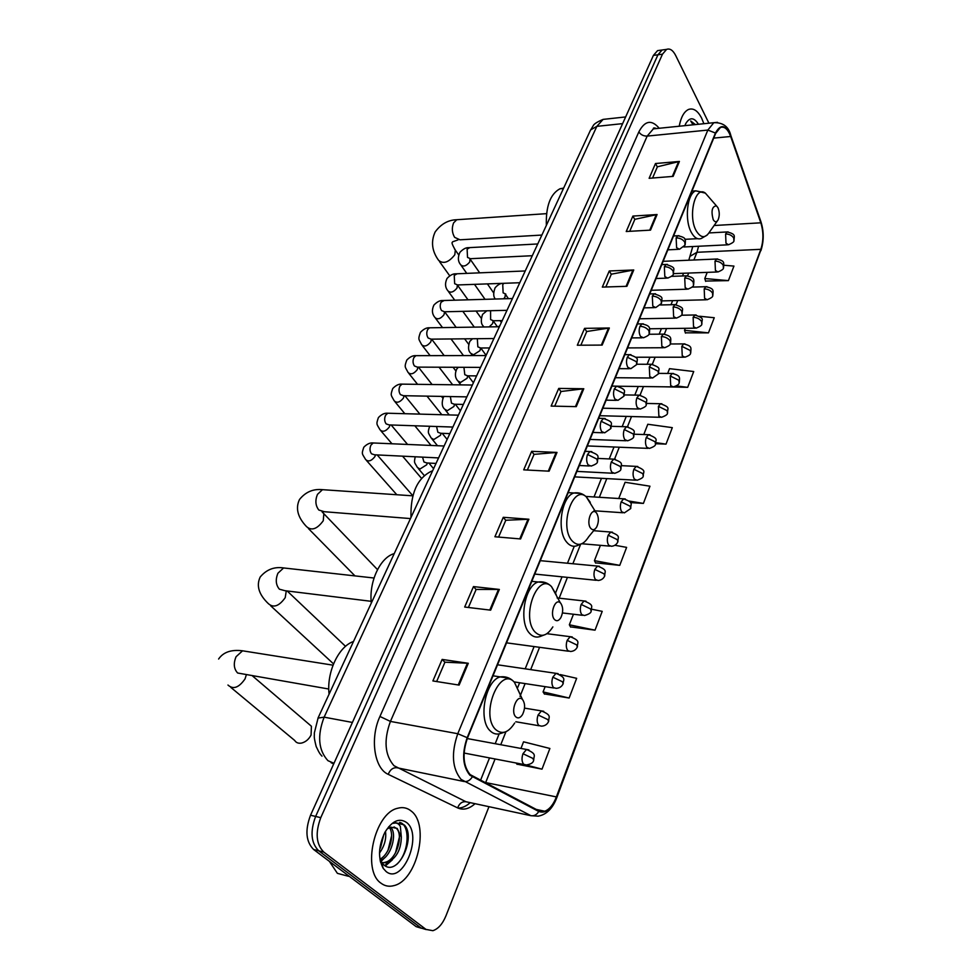 <?xml version="1.0" encoding="UTF-8"?>
<svg xmlns="http://www.w3.org/2000/svg" width="980" height="980" viewBox="0 0 980 980"><rect width="100%" height="100%" fill="white"/><g stroke="black" fill="none" stroke-linecap="round" stroke-linejoin="round"><path stroke-width="1.47" d="M660.018 50.274L657.568 50.617L653.415 55.395L310.538 815.225C304.89 830.317 305.919 841.734 313.612 849.489L416.157 926.639L421.327 928.219M708.908 123.198L675.649 55.444C672.942 50.213 669.928 48.192 666.608 49.38L662.48 54.182L320.766 817.675C315.131 832.853 316.148 844.331 323.817 852.11L425.982 929.408L421.057 928.023L426.227 929.591L421.057 928.023L318.708 850.799L421.057 928.023L416.157 926.639M320.766 817.675L315.634 816.438C309.999 831.579 311.015 843.033 318.708 850.799C311.015 843.033 309.999 831.579 315.634 816.438L657.948 54.794L315.634 816.438L310.538 815.225M664.526 49.662L662.088 49.992L657.948 54.794L662.088 49.992L664.526 49.662M381.085 883.25C384.92 886.116 389.183 886.912 393.899 885.626C417.137 880.505 429.828 824.854 411.306 811.134C407.3 807.789 402.719 806.834 397.562 808.292C374.544 813.069 361.596 870.632 381.085 883.25C384.92 886.116 389.183 886.912 393.899 885.626C417.137 880.505 429.828 824.854 411.306 811.134C407.3 807.789 402.719 806.834 397.562 808.292C374.544 813.069 361.596 870.632 381.085 883.25M703.873 123.713L701.643 118.163C697.76 110.679 693.387 107.776 688.499 109.466C684.04 111.61 680.953 117.196 679.214 126.224C680.953 117.196 684.04 111.61 688.499 109.466C693.387 107.776 697.76 110.679 701.643 118.163L703.873 123.713M470.118 774.592C463.05 765.858 462.168 753.657 467.485 737.989L715.633 133.427L720.398 127.486C724.465 126.126 727.895 129.127 730.676 136.49L760.835 222.815C763.592 231.905 763.592 240.737 760.835 249.324L556.383 796.912C553.382 804.617 549.498 809.394 544.758 811.232L538.939 810.84L470.118 774.592M469.873 775.205L538.767 811.465C545.676 813.878 551.642 809.113 556.64 797.169L761.007 249.667C763.824 240.872 763.824 231.819 761.007 222.497L730.86 136.183C725.788 124.644 720.643 123.59 715.437 133.035L467.178 737.683C461.715 753.742 462.621 766.25 469.873 775.205M652.57 178.042L657.384 166.808L679.41 161.455L655.485 163.525L649.128 178.311L673.125 176.388L679.41 161.455M657.323 166.943L655.485 163.525M629.711 231.317L634.856 219.324L657.078 214.534L632.884 216.078L626.232 231.513L650.524 230.129L657.078 214.534M634.807 219.459L632.884 216.078M605.836 286.993L611.336 274.18L633.754 269.99L609.266 270.97L602.32 287.103L626.894 286.307L633.754 269.99M611.287 274.29L609.266 270.97M580.871 345.205L586.751 331.51L609.34 328.006L584.582 328.349L577.318 345.23L602.161 345.083L609.34 328.006M586.702 331.62L584.582 328.349M436.639 681.529L444.945 662.186L468.293 663.289L442.139 659.43L432.891 680.941L459.118 685.106L468.293 663.289M444.908 662.26L442.139 659.43M468.403 607.477L476.133 589.446L499.359 589.446L473.475 586.591L464.679 607.037L490.649 610.16L499.359 589.446M476.096 589.531L473.475 586.591M498.587 537.077L505.803 520.258L528.894 519.241L503.279 517.305L494.912 536.758L520.601 538.951L528.894 519.241M505.766 520.356L503.279 517.305M527.338 470.045L534.063 454.353L557.008 452.429L531.674 451.327L523.7 469.849L549.106 471.184L557.008 452.429M534.027 454.451L531.674 451.327M554.729 406.161L561.026 391.498L583.786 388.754L558.735 388.411L551.14 406.088L576.265 406.639L583.786 388.754M560.976 391.608L558.735 388.411M425.982 929.408L432.854 930.694C438.207 928.942 442.568 923.981 445.974 915.798L488.983 806.687M664.269 386.806L687.691 387.321L693.717 371.53L669.536 368.664L667.662 373.441M685.351 332.82L708.467 332.869L714.249 317.728L699.659 316.258M705.563 281.064L728.397 280.623L733.947 266.082L723.951 265.249M595.522 562.839L619.752 565.362L626.612 547.379L614.877 545.272M570.519 626.882L595.032 630.164L602.21 611.349L591.651 609.217M544.341 693.914L569.135 698.03L576.657 678.319L560.168 674.571M516.926 764.13L542.001 769.153L549.89 748.475L523.553 741.811L520.968 748.438M655.669 443.732L666.02 444.124L672.305 427.648L647.792 424.254L643.774 434.532M630.361 502.569L643.395 503.414L649.961 486.202L625.093 482.27L618.735 498.514M643.395 503.414L629.27 501.086M600.422 545.333L594.431 560.646L595.668 563.12M619.752 565.362L594.431 560.646M573.459 614.24L569.343 624.787L570.666 627.151M595.032 630.164L569.343 624.787M545.137 686.662L543.079 691.917L544.5 694.159M552.402 672.807L550.65 672.55M569.135 698.03L543.079 691.917M516.105 763.004L517.097 764.363M542.001 769.153L526.101 765M666.02 444.124L655.926 442.666M687.691 387.321L676.42 385.924M685.326 328.3L684.53 330.334L685.461 333.127M708.467 332.869L684.53 330.334M707.205 272.367L704.792 278.528L705.661 281.382M728.397 280.623L704.792 278.528M329.354 861.334L337.39 873.339L348.598 876.316M385.471 831.346C386.512 838.782 384.515 846.01 379.505 853.029M383.829 834.47L379.713 849.415M390.665 827.194C397.562 833.698 391.228 857.194 380.154 860.489M388.717 826.74L389.379 827.586M389.452 827.683C394.866 834.825 389.501 854.499 379.922 859.227M383.204 868.341L386.022 871.453C402.633 885.589 423.409 834.923 406.553 822.477C399.24 817.602 392.024 820.897 384.907 832.339C378.402 846.058 377.827 858.064 383.204 868.341L381.588 862.241L383.854 864.923C398.223 877.651 416.451 836.712 404.287 824.94L395.295 822.649L393.519 823.335C396.386 822.453 398.664 823.482 400.355 826.422L401.322 837.079L397.219 828.418L390.849 827.145L387.921 828.566M401.322 837.079C401.077 849.942 396.238 858.529 386.794 862.841L381.747 862.498L386.794 862.841M380.571 862.265L381.649 862.486L380.461 861.849M394.021 826.924L396.128 828.161C403.932 834.237 396.814 860.317 384.822 862.339M399.632 822.392C410.412 824.364 409.554 852.87 396.667 864.433M399.387 837.153L395.491 852.918M389.366 861.898L384.675 865.561M391.584 835.817L387.945 850.481M381.649 859.84L380.289 861.138M383.829 834.543L380.485 848.019M392.331 859.877L385.336 865.977M384.662 857.757L380.497 862.02M230.864 687.433L294.698 740.464C296.156 742.779 298.471 743.636 301.62 743.061C305.699 741.983 308.847 739.3 311.064 735.037L311.42 726.254L308.59 723.828M522.585 699.61L522.499 699.524C517.171 693.497 510.09 711.505 515.75 716.821C518.04 718.781 520.319 717.997 522.573 714.481C525.268 708.626 525.268 703.664 522.585 699.61M353.486 641.508C338.651 646.371 326.426 672.231 329.084 694.159M345.536 646.335L287.128 590.952M560.817 603.337L560.364 602.872C555.305 597.653 549.364 614.056 554.423 619.446C556.591 621.577 558.735 620.977 560.854 617.657C563.304 612.218 563.292 607.453 560.817 603.337M394.156 553.639L394.156 553.639C380.277 557.375 368.848 581.618 371.298 603.092M270.676 605.787L333.531 663.877M596.636 513.14L595.889 512.332C591.099 507.775 586.114 522.818 590.646 528.245C592.692 530.535 594.713 530.107 596.71 526.971C598.939 521.911 598.915 517.293 596.636 513.14M432.56 470.902L431.372 471.245C417.198 478.265 410.399 493.675 410.975 517.477M717.948 207.686L716.454 205.849C712.031 206.327 710.941 210.921 713.195 219.618C714.849 222.35 716.466 222.46 718.058 219.961C719.688 215.992 719.651 211.9 717.948 207.686M563.647 188.087L559.948 188.785C550.331 194.016 545.799 206.229 546.35 225.425M498.526 326.757L499.971 325.458M698.446 124.264C694.011 117.208 689.785 116.988 685.755 123.603L684.873 125.648M695.384 124.583L690.692 120.957L693.019 124.815M690.692 120.957L694.734 124.644M606.938 118.972L603.104 119.389L596.845 126.359L324.135 717.164C317.104 735.674 318.377 750.178 327.933 760.676L333.972 763.298M352.408 722.444L324.135 717.164L317.998 718.083M313.612 849.489L323.817 852.11M653.415 55.395L662.48 54.182M331.081 762.697L333.69 763.922M321.991 756.144C320.24 754.073 319.774 754.22 316.173 746.49C313.441 735.539 314.531 737.181 314.323 733.04L318.157 717.74L590.622 129.887L596.845 126.359L622.631 123.627M625.644 116.939L603.104 119.389C597.077 121.937 593.745 124.105 593.108 125.893L590.303 130.585M475.043 803.698C469.114 809.002 463.307 810.399 457.648 807.9L388.239 774.347C374.25 768.467 369.779 738.234 379.934 716.466L638.85 131.896C640.749 134.762 643.517 136.159 647.168 136.097L390.42 721.415C383.596 740.292 384.785 755.053 393.972 765.698L465.953 801.738L470.682 802.755M638.85 131.896C644.84 120.528 651.627 119.327 659.209 128.27M657.139 128.49L653.354 128.87L647.168 136.097L707.842 130.071L713.808 122.696L717.532 122.341M556.64 797.169L556.677 797.99C552.585 808.598 546.411 814.662 538.179 816.168L530.94 815.703L461.09 779.431C452.172 768.541 451.07 753.302 457.77 733.714L467.178 737.683M472.262 776.92C470.082 780.411 467.338 781.93 464.03 781.501L396.986 767.744C393.005 767.438 390.089 769.643 388.239 774.347M470.204 802.657C466.211 806.258 462.156 808.071 458.028 808.071M654.064 127.939L654.677 128.735M761.007 249.667L556.763 797.769M761.007 222.497L760.835 221.443M457.648 807.9C459.326 803.441 462.095 801.395 465.953 801.738L530.94 815.703C534.137 816.156 536.746 814.735 538.767 811.465M730.86 136.183L730.713 135.167M715.437 133.035L707.842 130.071L457.77 733.714L390.42 721.415L379.934 716.466M760.835 249.324L696.964 252.289L698.581 246.25M760.835 222.815L714.126 225.51M730.676 136.49L713.71 138.107M485.48 783.045L495.084 758.973M556.383 796.912L483.912 782.224M500.755 744.727L505.937 731.729M520.013 696.388L525.109 683.599M530.682 669.622L539.576 647.302M559.151 598.18L567.432 577.379M572.871 563.745L580.479 544.635M593.611 511.67L593.978 510.752M599.344 497.289L606.779 478.62M614.595 458.995L619.287 447.211M627.494 426.643L631.512 416.537M640.087 395.038L643.468 386.549M652.374 364.18L655.142 357.222M664.391 334.033L666.572 328.557M676.127 304.56L677.744 300.505M687.605 275.76L688.683 273.065M693.889 259.994L696.964 252.289L690.471 256.062M582.941 388.803L575.444 406.627M556.15 452.442L548.286 471.147M528.036 519.229L519.768 538.878M498.502 589.397L489.792 610.062M467.423 663.203L458.26 684.971M608.507 328.079L601.352 345.083M632.921 270.088L626.085 286.332M656.269 214.645L649.728 230.178M678.601 161.59L672.341 176.449M328.778 689.026L237.638 673.015C233.816 668.875 233.289 663.436 236.07 656.723L242.55 650.806L247.23 651.553M246.323 674.877L245.025 678.92C238.863 687.752 233.179 689.785 227.96 685.032M519.474 692.897L514.427 682.301C499.788 665.346 479.735 715.008 495.733 729.622C502.152 734.89 508.461 732.685 514.659 723.032M509.037 678.148L500.168 676.886C485.198 680.745 477.848 720.153 490.245 730.921C493.295 733.873 496.725 734.743 500.523 733.505L505.962 731.717M371.151 601.316L284.874 590.683L279.386 589.188C275.809 584.913 275.319 579.596 277.94 573.214L283.612 567.947L287.716 568.412M286.27 590.854L285.229 597.641C279.067 606.265 273.408 608.237 268.275 603.558C258.843 594.505 256.148 585.66 260.178 577.036C266.462 569.539 274.278 566.514 283.612 567.947L374.029 578.016M556.174 594.48L551.495 586.591C537.53 571.879 520.735 617.155 535.007 631.965C541.082 637.723 547.036 636.032 552.855 626.894M545.946 582.794L538.155 581.998C524.57 585.697 518.445 622.116 529.629 633.362C532.728 636.767 536.207 637.821 540.054 636.535L545.909 634.293M410.461 518.579L324.356 511.719L318.819 510.029C315.45 505.656 314.997 500.437 317.471 494.373L322.469 489.669L326.022 489.914M322.31 511.891L323.853 513.667L323.265 520.735C317.104 529.163 311.493 531.087 306.434 526.517C297.687 517.256 295.36 508.252 299.476 499.531C305.527 491.985 313.196 488.702 322.469 489.669L412.813 495.831M590.266 502.311L586.334 496.909C573.141 484.059 558.992 525.586 571.781 540.507C577.538 546.681 583.161 545.456 588.637 536.82L595.032 529.016M580.662 493.43L573.876 492.989C561.528 496.517 556.383 530.388 566.538 541.977C569.637 545.811 573.129 547.061 576.975 545.738L583.088 543.104M541.879 235.065L460 239.806L454.634 237.356C451.952 232.713 451.621 227.862 453.63 222.84L456.754 219.728L458.701 219.594M454.475 248.883L455.32 250.096L454.806 254.775C448.742 262.444 443.34 264.294 438.587 260.312C431.911 251.076 430.759 241.631 435.132 231.978C440.976 224.016 448.179 219.936 456.754 219.728L546.558 213.652M708.92 197.201L705.343 193.109C695.236 185 687.642 216.188 696.278 230.913C700.92 238.324 705.416 238.569 709.777 231.648L717.287 221.039M702.06 192.068L695.739 190.843C687.054 193.673 684.285 220.39 691.451 232.615C694.416 237.834 697.699 239.794 701.3 238.471L707.352 234.943M587.522 454.487C586.199 458.444 586.395 461.899 588.11 464.875L591.124 466.076C595.546 464.508 597.653 463.062 597.42 461.764L596.943 459.093L587.522 454.487L590.009 451.523C601.218 455.614 597.31 456.313 597.555 461.433M375.009 443.058L373.257 442.972L370.979 445.067C369.534 448.301 369.705 451.216 371.494 453.789L374.483 454.793L438.587 457.917M375.536 454.843L374.875 456.668C371.334 461.102 368.235 462.046 365.577 459.473C362.012 453.25 361.387 454.524 363.801 447.235C366.986 443.977 370.146 442.556 373.257 442.972L444.099 446.01M591.81 451.621L585.158 451.327M601.12 421.265C599.821 425.136 600.017 428.566 601.683 431.568L604.685 432.829L610.846 428.554L610.418 425.835L601.12 421.265L603.472 418.448C614.73 422.539 610.663 423.029 610.981 428.223M389.44 413.278L387.786 413.229L385.618 415.226C384.209 418.399 384.368 421.277 386.12 423.875L389.109 424.916L452.895 427.047M390.003 424.952L389.305 427.035C385.777 431.433 382.69 432.364 380.044 429.828C376.663 423.764 375.952 424.769 378.427 417.554C381.563 414.307 384.687 412.874 387.786 413.229L458.395 415.177M605.162 418.497L598.694 418.313M614.374 388.852C613.113 392.625 613.296 396.03 614.926 399.056L617.902 400.379L623.954 396.153L623.549 393.372L614.374 388.852L616.616 386.157C627.825 390.199 623.746 390.591 624.089 395.81M403.552 384.16L402.008 384.136L399.95 386.034C398.566 389.146 398.725 392 400.428 394.609L403.405 395.7L466.872 396.876M404.127 395.724L403.442 398.039C399.913 402.4 396.839 403.319 394.205 400.82C390.922 394.707 390.236 395.712 392.747 388.521C395.932 385.25 399.019 383.78 402.008 384.136L472.36 385.03M618.196 386.194L611.924 386.096M627.323 357.21C626.085 360.91 626.269 364.278 627.849 367.329L630.802 368.713L636.743 364.523L636.388 361.694L627.323 357.21L629.454 354.638C640.614 358.631 636.51 358.937 636.89 364.168M417.37 355.666L415.924 355.666L413.964 357.48C412.605 360.518 412.764 363.36 414.43 365.981L417.394 367.12L480.543 367.39M417.909 367.12L417.26 369.668C413.744 373.98 410.681 374.911 408.072 372.449C404.961 366.422 404.164 367.463 406.761 360.113C409.897 356.855 412.948 355.373 415.924 355.666L486.031 355.556M630.936 354.65L624.836 354.65M639.952 326.316C638.752 329.942 638.923 333.286 640.467 336.348L643.407 337.794C647.596 336.103 649.544 334.719 649.226 333.641L648.907 330.762C646.874 328.018 643.885 326.536 639.952 326.316L641.986 323.865C650.818 325.887 649.826 327.712 649.373 333.286M430.906 327.786L429.534 327.798L427.672 329.537C426.349 332.514 426.496 335.332 428.125 337.978L431.077 339.154L493.908 338.541M431.384 339.141L430.796 341.898C427.28 346.173 424.23 347.091 421.633 344.666C418.705 338.737 417.799 339.815 420.469 332.306C423.679 329.01 426.692 327.504 429.534 327.798L499.384 326.744M643.37 323.853L637.441 323.939M652.3 296.144L652.79 306.091L655.706 307.61L661.427 303.469L661.145 300.554C659.148 297.785 656.196 296.328 652.3 296.144L654.223 293.804C665.053 297.43 661.255 297.81 661.573 303.114M444.148 300.493L441.098 302.183C439.8 305.099 439.947 307.892 441.539 310.55L444.479 311.775L506.991 310.329M444.54 311.763L444.038 314.702C440.535 318.941 437.497 319.86 434.924 317.483C432.009 314.017 431.666 309.888 433.895 305.086C437.055 301.803 440.045 300.284 442.874 300.529L512.454 298.545M655.522 293.779L649.752 293.939M664.354 266.683L664.82 276.544L667.723 278.112C671.79 276.372 673.664 275 673.333 274.008L673.089 271.043C671.141 268.263 668.225 266.805 664.354 266.683L666.192 264.441C676.984 268.03 673.15 268.312 673.493 273.641M457.133 273.775L454.242 275.404L454.659 283.698L457.587 284.96L519.78 282.73M467.999 299.807L457.391 285.021L457.011 288.071C453.52 292.273 450.494 293.192 447.934 290.852C445.091 287.434 444.785 283.293 447.039 278.43C450.151 275.147 453.115 273.616 455.933 273.824L525.243 270.958M667.405 264.392L661.782 264.625M676.139 237.883L676.592 247.658L679.458 249.288L684.983 245.208L684.763 242.207C682.864 239.414 679.985 237.969 676.139 237.883L677.891 235.739C686.588 237.675 685.498 239.096 685.143 244.841M469.849 247.609L467.117 249.177L467.521 257.409L470.425 258.708L532.299 255.719M469.984 258.818L469.726 261.991C466.235 266.156 463.221 267.075 460.674 264.772C457.905 261.403 457.648 257.25 459.914 252.326C463.099 249.006 466.027 247.45 468.722 247.671L537.763 243.959M679.018 235.678L673.542 235.972M611.263 462.058C610.013 465.916 610.197 469.298 611.814 472.176L614.644 473.34C619.029 471.821 621.1 470.388 620.879 469.065L620.45 466.541L611.263 462.058L613.688 459.13C624.726 463.295 620.646 463.846 621.014 468.759M422.539 457.133L423.948 461.972L426.741 462.952L436.027 463.43M427.354 462.989L426.741 464.741L419.979 469.028L417.345 467.399C414.295 461.715 413.915 463.454 415.214 456.778M615.342 459.216L598.033 458.42M624.248 429.546C623.01 433.332 623.194 436.676 624.774 439.591L627.592 440.816C631.916 439.236 633.962 437.827 633.705 436.578L633.313 433.993L624.248 429.546L626.538 426.766C637.539 430.857 633.448 431.31 633.84 436.259M436.553 426.508L437.864 432.241L440.657 433.27L449.857 433.601M441.123 433.283L440.486 435.279L433.785 439.542L431.127 437.95C428.223 432.425 427.366 433.368 429.681 426.276M628.107 426.815L611.434 426.3M636.914 397.819C635.714 401.518 635.885 404.838 637.429 407.766L640.222 409.052C644.509 407.435 646.506 406.038 646.224 404.85L645.869 402.229L636.914 397.819L639.095 395.148C650.058 399.191 645.955 399.558 646.359 404.52M450.347 396.569L451.474 403.16L454.267 404.226L463.369 404.434M454.561 404.238L453.936 406.467L447.297 410.694L444.614 409.126C441.931 406.712 441.515 402.78 443.377 397.317L444.026 396.459M640.565 395.185L624.37 394.916M649.287 366.826L649.777 376.688L652.57 378.035L658.45 373.87L658.131 371.187L649.287 366.826L651.357 364.278C662.284 368.26 658.156 368.541 658.585 373.527M463.932 367.316L464.802 374.703L467.583 375.818L476.611 375.891M467.705 375.818L467.105 378.255L460.527 382.457L457.819 380.914C455.026 377.766 454.659 373.821 456.717 369.08L458.273 367.292M652.741 364.291L636.865 364.241M661.378 336.544L661.843 346.332L664.611 347.729C668.777 346.075 670.7 344.703 670.394 343.6L670.112 340.881C668.152 338.223 665.236 336.777 661.378 336.544L663.35 334.119C672.06 336.189 670.859 337.843 670.541 343.257M477.321 338.7L477.848 346.846L480.617 347.998L489.559 347.949M480.531 348.023L479.992 350.644L473.475 354.809L470.743 353.29C468.195 350.938 467.877 346.994 469.775 341.432L472.483 338.749M664.648 334.107L648.907 334.266M673.187 306.961L673.64 316.663L676.384 318.12C680.512 316.418 682.411 315.046 682.068 314.017L681.811 311.248C679.899 308.578 677.021 307.144 673.187 306.961L675.061 304.633C685.792 308.418 681.774 308.553 682.215 313.661M490.576 310.709L490.613 319.566L493.369 320.766L502.226 320.607M493.087 320.84L492.622 323.596L489.179 326.891M483.899 326.977L483.41 326.242C480.923 323.988 480.653 320.031 482.564 314.372L486.852 310.795M676.286 304.608L660.495 304.976M684.726 278.038L685.167 287.667L687.899 289.174C691.941 287.483 693.803 286.123 693.485 285.107L693.252 282.301C691.39 279.606 688.548 278.185 684.726 278.038L686.527 275.821C695.077 277.781 693.938 279.288 693.632 284.739M503.879 283.306L502.74 284.641L503.12 292.861L505.852 294.098M508.424 298.655L505.349 294.208L504.982 297.112L503.708 298.79M687.666 275.784L671.606 276.36M522.977 753.718C521.507 758.238 521.74 761.766 523.675 764.29L526.272 764.951C530.854 764.253 533.316 762.697 533.647 760.272L532.912 758.422L522.977 753.718L526.542 749.467C537.555 754.245 533.561 755.727 533.745 760.064M528.906 749.908L467.264 738.565M538.094 714.959C536.66 719.369 536.881 722.86 538.767 725.433L541.389 726.156C544.782 726.021 547.183 724.49 548.58 721.55L547.894 719.614L538.094 714.959L541.462 710.917C552.438 715.584 548.469 716.931 548.678 721.317M543.716 711.284L524.533 708.124M552.818 677.18C551.422 681.48 551.642 684.947 553.467 687.568L556.101 688.34C559.421 688.181 561.76 686.674 563.133 683.807L562.483 681.786L552.818 677.18L556.015 673.333C567.628 678.209 562.716 680.047 563.231 683.562M558.159 673.652L497.534 664.783M567.175 640.344C565.815 644.558 566.024 647.988 567.8 650.647L570.446 651.48C573.692 651.296 575.983 649.814 577.318 647.008L576.718 644.914L567.175 640.344L570.201 636.682C581.115 641.153 577.159 642.28 577.416 646.751M572.246 636.951L546.913 633.692M581.177 604.427C579.854 608.543 580.05 611.949 581.777 614.644L584.435 615.538C588.992 614.227 591.234 612.745 591.148 611.116L590.597 608.96L581.177 604.427L584.056 600.948C594.921 605.322 590.977 606.351 591.259 610.846M585.979 601.169L557.106 597.947M594.836 569.392C593.537 573.423 593.733 576.804 595.411 579.523L598.082 580.479C601.169 580.246 603.362 578.788 604.648 576.105L604.133 573.888L594.836 569.392L597.567 566.073C608.396 570.372 604.452 571.291 604.758 575.824M599.393 566.256L540.274 560.658M608.163 535.202C606.902 539.147 607.086 542.491 608.715 545.248L611.385 546.264C614.411 546.019 616.555 544.574 617.817 541.94L617.339 539.662L608.163 535.202L610.748 532.042C621.504 536.232 617.621 537.016 617.927 541.658M612.488 532.189L593.647 530.695M621.173 501.846C619.936 505.692 620.12 509.012 621.712 511.793L624.37 512.871L630.667 508.596L630.238 506.256L621.173 501.846L623.635 498.82C634.428 503.022 630.397 503.585 630.789 508.289M625.265 498.93L585.82 496.431M633.876 469.261C632.664 473.034 632.835 476.329 634.391 479.134L637.049 480.261C641.373 478.779 643.431 477.37 643.223 476.023L642.819 473.634L633.876 469.261L636.216 466.382C647.682 470.841 642.684 471.895 643.346 475.716M637.76 466.455L621.43 465.659M646.273 437.448C645.097 441.147 645.269 444.406 646.776 447.235L649.422 448.424C653.709 446.892 655.73 445.496 655.473 444.222L655.118 441.784L646.273 437.448L648.503 434.691C659.932 439.089 654.922 440.032 655.608 443.903M649.961 434.74L634.268 434.214M658.401 406.357L658.866 416.071L661.512 417.309C665.751 415.74 667.735 414.356 667.454 413.156L667.123 410.657L658.401 406.357L660.508 403.723C671.227 407.754 667.123 408.072 667.588 412.825M661.88 403.76L646.665 403.454M670.234 375.989L670.7 385.618L673.321 386.916C677.327 385.593 679.263 384.221 679.152 382.788L678.858 380.252L670.234 375.989L672.255 373.466C680.978 375.744 679.52 377.337 679.287 382.457M673.542 373.49L658.646 373.38M681.811 346.308L682.252 355.85L684.861 357.21C688.854 355.826 690.765 354.454 690.594 353.106L690.337 350.534L681.811 346.308L683.734 343.894C692.468 346.148 690.925 347.63 690.729 352.763M684.947 343.894L670.21 343.98M693.13 317.275L693.546 326.757L696.143 328.153C700.235 326.499 702.109 325.14 701.778 324.086L701.545 321.465C699.708 318.868 696.903 317.471 693.13 317.275L694.955 314.972C705.478 318.757 701.435 318.88 701.925 323.743M696.094 314.96L681.382 315.229M704.191 288.892L704.596 298.288L707.168 299.757C711.235 298.043 713.085 296.695 712.717 295.703L712.521 293.057C710.721 290.435 707.94 289.051 704.191 288.892L705.943 286.687C714.457 288.72 713.048 290.178 712.864 295.36M707.009 286.662L692.125 287.115M715.008 261.133L715.412 270.456L717.96 271.962C721.954 270.272 723.767 268.924 723.424 267.944L723.24 265.249C721.488 262.628 718.744 261.243 715.008 261.133L716.686 259.014C725.188 261.048 723.718 262.371 723.571 267.589M717.691 258.977L663.142 261.329M725.604 233.975L725.984 243.212L728.508 244.78C732.477 243.028 734.277 241.705 733.898 240.786L733.738 238.054C732.011 235.408 729.304 234.049 725.604 233.975L727.197 231.942C736.617 234.318 733.947 236.131 734.045 240.418M728.152 231.893L709.005 232.934M657.568 50.617L666.608 49.38M656.539 128.552C654.175 127.645 653.109 127.755 653.354 128.87L713.808 122.696C723.044 122.39 728.728 126.677 730.847 135.571L760.982 221.86C763.971 231.513 763.947 241.105 760.921 250.635M544.758 811.232L536.207 809.419M480.494 780.448L489.522 757.92M495.206 743.698L499.139 733.873M517.759 687.409L519.62 682.754M525.194 668.826L534.1 646.567M555.599 592.888L562.03 576.828M567.469 563.231L574.268 546.264M594.015 496.946L601.475 478.326M609.241 458.934L614.007 447.002M622.165 426.631L626.269 416.402M634.807 395.087L638.25 386.475M647.143 364.266L649.961 357.235M659.197 334.156L661.414 328.619M670.982 304.731L672.623 300.639M682.497 275.968L683.587 273.249M688.805 260.214L692.762 246.531M252.509 675.943L311.42 726.254M333.016 665.175L242.55 650.806C231.292 649.385 223.305 652.129 218.614 659.026M522.499 699.524L514.427 682.301C510.617 678.001 505.864 676.2 500.168 676.886L493.014 675.808M560.364 602.872L551.495 586.591C547.808 582.806 543.361 581.275 538.155 581.998L531.785 581.336M322.065 511.854L377.508 569.625M595.889 512.332L586.334 496.909C582.818 493.553 578.653 492.254 573.876 492.989L568.192 492.646M431.372 471.245L432.376 471.307M308.418 528.538L354.968 575.897M452.65 241.791L457.991 239.916M452.38 242.305C451.425 242.428 452.405 245.025 455.32 250.096L458.689 254.898M716.454 205.849L705.343 193.109L695.739 190.843L691.954 191.125M559.948 188.785L563.451 188.515M684.836 239.328L697.589 238.667M439.481 261.538L449.722 275.809M377.178 454.916L412.85 495.745M579.327 465.5L589.348 465.99M366.532 460.551L396.814 494.741M391.155 424.989L407.57 444.442M592.9 432.437L603.006 432.768M380.926 430.857L391.976 443.781M402.56 456.153L421.51 478.326M404.887 395.736L419.869 414.111M606.154 400.159L616.334 400.355M395.014 401.8L404.838 413.707M414.822 425.773L431.065 445.447M418.374 367.12L432.082 384.515M441.466 396.41L442.874 398.199M619.078 368.664L629.344 368.713M408.807 373.368L417.566 384.332M426.998 396.141L441.833 414.724M431.616 339.141L444.197 355.63M453.079 367.267L455.823 370.869M631.696 337.904L642.023 337.818M422.307 345.536L430.122 355.642M439.065 367.206L452.65 384.785M444.602 311.763L456.166 327.394M464.618 338.823L468.587 344.188M644.032 307.867L654.42 307.634M435.537 318.304L442.507 327.602M451.021 338.958L463.479 355.593M476.06 311.04L481.168 318.157M656.073 278.516L666.51 278.149M448.497 291.624L454.72 300.186M462.83 311.346L474.283 327.124M469.91 258.818L479.685 272.844M487.391 283.894L493.577 292.787M667.846 249.839L678.319 249.337M461.188 265.507L466.75 273.371M474.492 284.359L485.051 299.329M500.082 320.644L501.368 322.469M428.885 463.062L433.589 468.685M418.276 468.501L424.242 475.508M576.914 471.392L612.99 473.254M442.201 433.332L447.149 439.432M431.984 438.979L437.521 445.729M590.034 439.432L626.036 440.755M455.284 404.25L460.416 410.804M445.398 410.093L449.22 414.92M602.847 408.207L638.764 409.015M468.134 375.818L473.413 382.776M458.53 381.833L460.87 384.883M615.366 377.716L651.186 378.023M480.751 347.998L486.129 355.336M471.392 354.16L472.446 355.581M627.592 347.912L663.325 347.741M493.173 320.827L497.399 326.769M639.548 318.782L675.171 318.145M495.353 299.035C493.271 296.769 493.185 293.045 495.084 287.863C497.362 285.168 499.69 283.661 502.079 283.367M651.247 290.288L686.76 289.21M464.079 753.044L523.896 764.498M515.835 721.758L539.123 725.764M514.341 681.945L553.957 688.009M506.538 642.843L568.412 651.21M562.459 612.953L582.5 615.305M534.774 574.072L596.244 580.295M582.096 543.778L609.658 546.117M595.289 510.85L622.741 512.748M574.672 476.868L635.505 480.176M587.363 445.937L647.976 448.362M599.772 415.716L660.14 417.284M618.515 386.23L672.035 386.904M635.763 357.235L683.648 357.21M649.532 328.778L695.004 328.178M662.027 300.909L706.102 299.782M673.493 273.628L716.956 271.999M683.844 246.972L727.564 244.829"/></g></svg>
